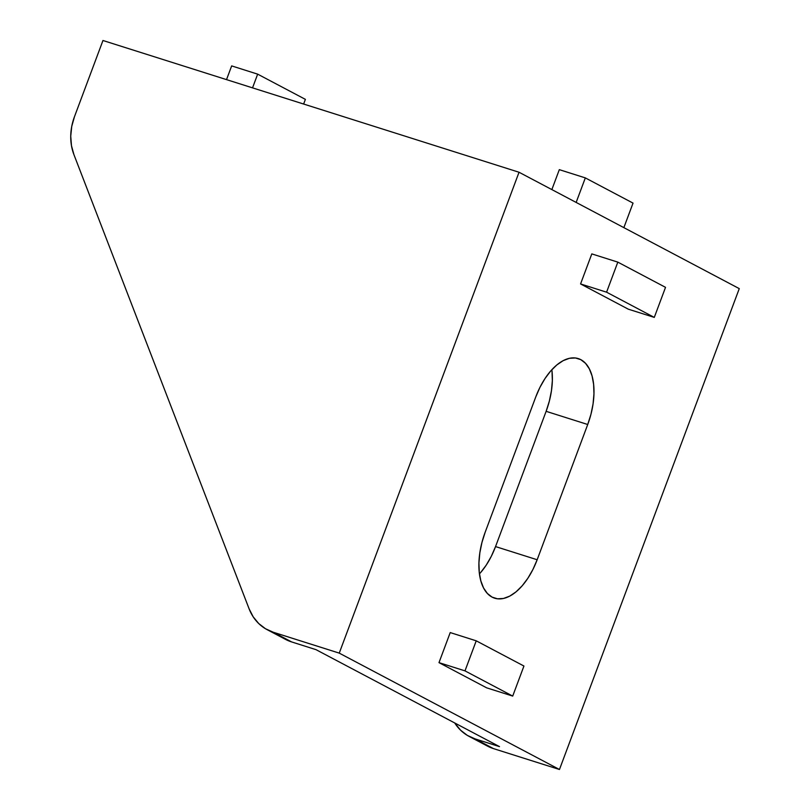 <?xml version="1.0" encoding="UTF-8"?>
<svg xmlns="http://www.w3.org/2000/svg" width="810" height="810" viewBox="0 0 810 810"><rect width="100%" height="100%" fill="white"/><g stroke="black" fill="none" stroke-linecap="round" stroke-linejoin="round"><path stroke-width="1.21" d="M469.051 736.361A51.506 43.446 117.9 0 1 454.714 722.955L460.586 730.205L467.37 735.419L475.136 738.912A51.506 43.446 117.9 0 1 469.051 736.361L487.407 746.061A51.506 43.446 -62.1 0 0 493.492 748.612L559.467 769.5L739.267 288.623L519.038 172.246L102.961 40.5L74.449 116.761L102.961 40.5L519.038 172.246L739.267 288.623L559.467 769.5L339.248 653.123L519.038 172.246L339.248 653.123L559.467 769.5L493.492 748.612L475.136 738.912L499.507 746.628L315.991 649.65L291.62 641.925L273.264 632.235L339.248 653.123L273.264 632.235L265.498 628.742L258.714 623.528L253.176 616.805L249.105 608.826L73.923 154.619L71.472 145.689L70.733 136.161L71.746 126.39L74.449 116.761A51.506 43.446 117.9 0 0 73.923 154.619L249.105 608.826A51.506 43.446 117.9 0 0 267.178 629.684L285.535 639.384A51.506 43.446 -62.1 0 0 291.62 641.925L285.404 639.323M591.806 253.894L580.567 283.945L628.287 309.167L580.567 283.945L606.579 292.187L654.288 317.399L628.287 309.167L654.288 317.399L665.526 287.348L617.817 262.126L591.806 253.894L617.817 262.126L606.579 292.187L580.567 283.945L591.806 253.894M479.439 573.895A54.726 29.069 107.6 0 0 495.548 546.578L537.162 559.75A54.726 29.069 -72.4 0 1 494.637 598.185A54.726 29.069 -72.4 0 1 485.16 532.271L481.94 542.508L479.834 552.865L478.933 562.97L479.267 572.427L480.836 580.861L483.56 587.959L487.357 593.447L492.055 597.102L497.502 598.803L503.466 598.469L509.723 596.13L516.041 591.857L522.167 585.822L527.867 578.259L532.929 569.45L537.162 559.75L587.726 424.501L590.956 414.274L593.062 403.906L593.963 393.802L593.619 384.355L592.059 375.911L589.326 368.823L585.539 363.336L580.831 359.67L575.394 357.969L569.43 358.303L563.163 360.652L556.855 364.925L550.719 370.96L545.019 378.523L539.956 387.322L535.734 397.022L485.16 532.271L535.734 397.022A54.726 29.069 -72.4 0 1 578.249 358.587A54.726 29.069 -72.4 0 1 587.726 424.501L546.122 411.328L495.548 546.578L491.326 556.278L486.263 565.086L480.563 572.65M450.218 632.58L438.99 662.641L486.699 687.852L438.99 662.641L464.991 670.872L512.71 696.084L486.699 687.852L512.71 696.084L523.938 666.033L476.229 640.821L450.218 632.58L476.229 640.821L464.991 670.872L438.99 662.641L450.218 632.58M267.178 629.684A51.506 43.446 117.9 0 0 273.264 632.235L291.62 641.925L315.991 649.65L499.507 746.628L475.136 738.912L493.492 748.612L487.276 746M552.015 371.172L552.349 380.629L551.448 390.734L549.342 401.102L546.122 411.328A54.726 29.069 107.6 0 0 551.843 369.714M546.122 411.328L587.726 424.501L537.162 559.75L495.548 546.578L546.122 411.328M606.579 292.187L617.817 262.126L665.526 287.348L654.288 317.399L606.579 292.187M464.991 670.872L476.229 640.821L523.938 666.033L512.71 696.084L464.991 670.872M551.863 189.591L559.315 169.654L551.863 189.591M576.153 202.429L585.326 177.896L559.315 169.654L585.326 177.896L576.153 202.429M623.862 227.64L633.035 203.107L585.326 177.896L633.035 203.107L623.862 227.64M226.527 79.623L231.66 65.904L226.527 79.623M252.538 87.865L257.661 74.145L231.66 65.904L257.661 74.145L252.538 87.865M303.628 104.044L305.38 99.357L257.661 74.145L305.38 99.357L303.628 104.044"/></g></svg>
